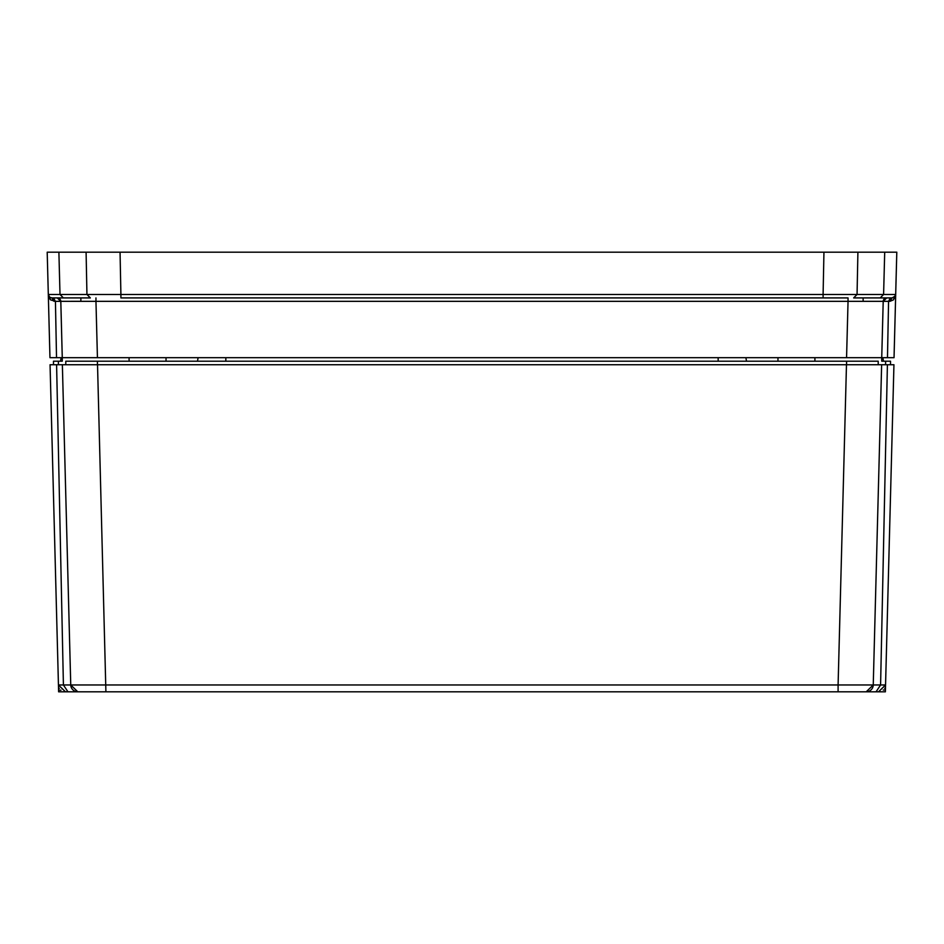 <?xml version="1.0" encoding="UTF-8"?>
<svg xmlns="http://www.w3.org/2000/svg" width="944" height="944" viewBox="0 0 944 944"><rect width="100%" height="100%" fill="white"/><g stroke="black" fill="none" stroke-linecap="round" stroke-linejoin="round"><path stroke-width="1.42" d="M884.705 252.19L883.596 294.481L895.679 294.481L896.8 252.19L47.2 252.19L48.309 294.481L47.2 252.19M120.053 252.19L86.093 252.19L86.942 294.481L120.903 294.481L120.053 252.19M857.907 252.19L823.947 252.19L823.097 294.481L857.058 294.481L857.907 252.19M49.961 357.693L48.309 294.493L49.961 357.693L56.522 357.693L49.961 357.693M49.041 296.546L48.309 294.481L49.371 296.912L48.309 294.481L48.994 296.487L48.309 294.481L60.003 294.481L58.894 252.19M895.29 296.027L892.104 297.915L889.968 301.325L893.437 299.885L895.691 294.481L895.006 296.487L895.691 294.481L894.039 357.693L895.608 297.915M880.174 297.915L892.092 297.915L895.018 296.451L895.691 294.481L896.8 252.19M51.896 297.915L80.901 297.915L51.896 297.915M63.401 297.915L90.341 297.915L86.942 294.481L60.003 294.481L63.401 297.915L51.873 297.915L49.69 297.195L48.309 294.481L50.551 299.885L55.436 301.337L56.522 357.693L97.433 357.693L95.958 301.337L60.794 301.337L62.269 357.693L60.817 301.337M892.104 297.915L880.197 297.915L883.596 294.481L857.058 294.481L853.659 297.915L886.723 297.915A3.516 3.516 0 0 0 883.206 301.337L881.731 357.693L883.206 301.337L888.564 301.337L887.478 357.693L894.039 357.693L97.433 357.693M120.903 297.915L823.097 297.915L823.097 294.481L120.903 294.481L120.903 297.915M848.042 297.915L823.097 297.915L848.042 297.915L848.042 301.337L95.958 301.337L95.958 297.915M894.57 298.469L895.679 294.681M55.295 301.337L53.666 297.915L51.873 297.915L54.009 301.325M882.262 337.173L883.206 301.337A3.516 3.516 0 0 1 886.723 297.915A3.516 3.516 0 0 0 883.206 301.337L848.042 301.337L846.567 357.693M71.095 301.301L80.842 301.301L80.901 297.915M886.723 297.915A3.516 3.516 0 0 0 883.206 301.337L886.723 297.915L878.463 297.915M57.277 297.915A3.516 3.516 0 0 1 60.794 301.337L57.277 297.915M225.817 361.21L225.852 357.693M61.136 357.693L60.51 361.21L61.136 357.693M882.864 357.693L883.49 361.21M718.148 357.693L718.183 361.21M846.473 364.738L838.095 684.966L873.247 684.966L881.637 364.738L62.363 364.738L70.753 684.966L58.445 684.966L50.056 364.738L65.785 364.738L65.785 361.21L878.215 361.21L878.215 364.738L893.649 364.738M881.731 357.693L881.731 361.21L890.522 361.21L890.522 364.738L893.461 364.738M53.478 364.738L53.478 361.21L62.269 361.21L62.269 357.693M846.567 361.21L846.567 364.738L878.215 364.738M53.041 364.738L51.059 364.738M883.23 690.005L885.425 690.005L893.944 364.738L885.555 684.966L880.587 684.966L887.407 364.738M885.425 690.005L885.378 691.81L872.232 691.81L885.378 691.81M97.527 364.738L105.905 691.81L77.786 691.81L70.753 684.966L838.095 684.966L838.095 691.81L876.044 691.81L880.587 684.966L873.247 684.966A7.033 7.033 0 0 1 866.214 691.81L873.247 684.966M70.753 684.966A7.033 7.033 0 0 0 77.786 691.81L67.956 691.81L63.413 684.966L56.593 364.738M872.232 691.81L58.622 691.81L50.056 364.738M885.472 688.294L884.611 688.294M885.555 684.966L878.534 691.81L876.044 691.81M105.905 691.81L838.095 691.81M67.956 691.81L65.466 691.81L58.445 684.966M59.389 688.294L58.528 688.294M895.691 294.493L894.275 297.207M890.334 297.915L888.564 301.337L889.968 301.325M49.69 297.195L50.551 299.885M49.371 296.912L50.044 299.331M55.436 301.337L60.794 301.337M893.437 299.885L894.298 297.195M166.026 361.21L166.026 357.693M777.974 357.693L777.974 361.21M97.433 364.738L97.433 361.21M58.398 364.738L58.398 361.21M885.602 361.21L885.602 364.738M58.575 690.182L60.971 690.182M48.722 296.062L48.404 295.212M129.092 361.21L129.092 357.693M814.908 357.693L814.908 361.21M863.099 297.915L863.158 301.301M198.098 357.693L197.485 361.21M745.902 357.693L746.515 361.21"/></g></svg>
